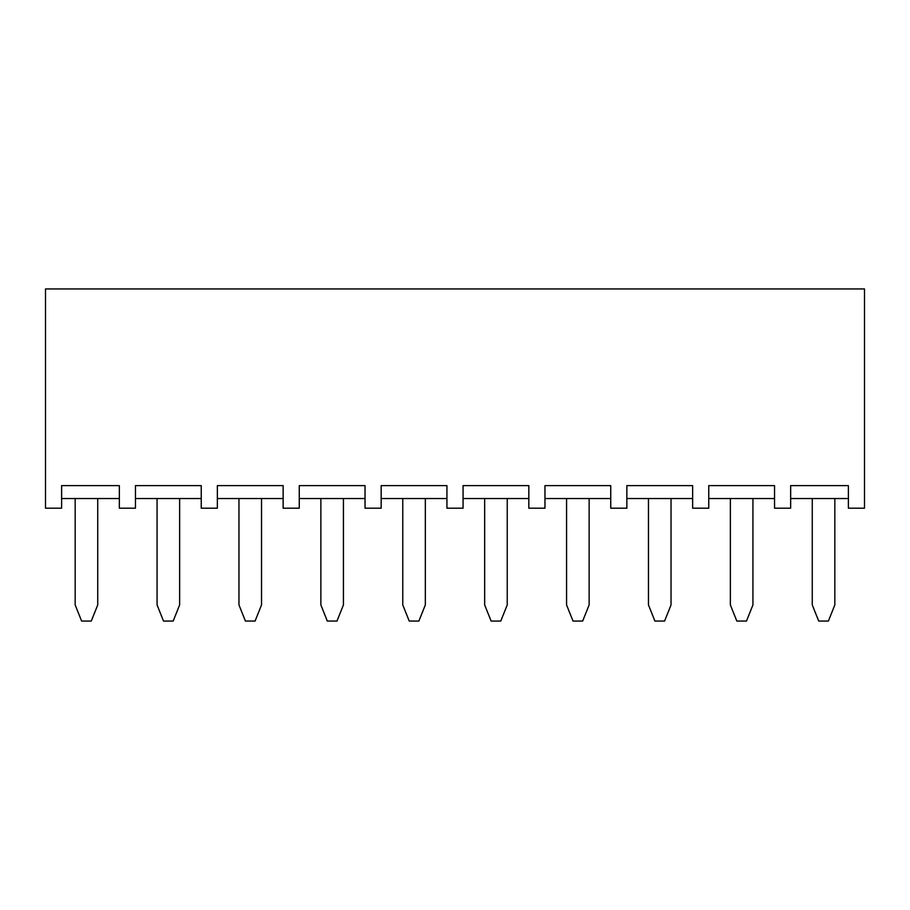 <?xml version="1.0" encoding="UTF-8"?>
<svg xmlns="http://www.w3.org/2000/svg" width="910" height="910" viewBox="0 0 910 910"><rect width="100%" height="100%" fill="white"/><g stroke="black" fill="none" stroke-linecap="round" stroke-linejoin="round"><path stroke-width="1.36" d="M790.665 508.201L774.535 508.201L774.535 485.633L708.765 485.633L708.765 508.201L692.635 508.201L692.635 485.633L626.865 485.633L626.865 508.201L610.735 508.201L610.735 485.633L544.965 485.633L544.965 508.201L528.835 508.201L528.835 485.633L463.065 485.633L463.065 508.201L446.935 508.201L446.935 485.633L381.165 485.633L381.165 508.201L365.035 508.201L365.035 485.633L299.265 485.633L365.035 485.633L365.035 508.201L381.165 508.201L381.165 485.633L446.935 485.633L446.935 508.201L463.065 508.201L463.065 485.633L528.835 485.633L528.835 508.201L544.965 508.201L544.965 485.633L610.735 485.633L610.735 508.201L626.865 508.201L626.865 485.633L692.635 485.633L692.635 508.201L708.765 508.201L708.765 485.633L774.535 485.633L774.535 508.201L790.665 508.201L790.665 485.633L790.665 508.201M848.382 508.201L848.382 485.633L790.665 485.633L848.382 485.633L848.382 508.201L864.5 508.201L848.382 508.201M864.5 288.948L864.5 508.201L864.5 288.948L45.5 288.948L45.5 508.201L61.618 508.201L61.618 485.633L119.335 485.633L119.335 508.201L135.465 508.201L135.465 485.633L201.235 485.633L201.235 508.201L217.365 508.201L217.365 485.633L283.135 485.633L283.135 508.201L299.265 508.201L299.265 485.633L299.265 508.201L283.135 508.201L283.135 485.633L217.365 485.633L217.365 508.201L201.235 508.201L201.235 485.633L135.465 485.633L135.465 508.201L119.335 508.201L119.335 485.633L61.618 485.633L61.618 508.201L45.5 508.201L45.5 288.948L864.5 288.948M708.765 498.532L774.535 498.532L708.765 498.532M790.665 498.532L848.382 498.532L790.665 498.532M381.165 498.532L446.935 498.532L381.165 498.532M463.065 498.532L528.835 498.532L463.065 498.532M544.965 498.532L610.735 498.532L544.965 498.532M626.865 498.532L692.635 498.532L626.865 498.532M299.265 498.532L365.035 498.532L299.265 498.532M61.618 498.532L119.335 498.532L61.618 498.532M135.465 498.532L201.235 498.532L135.465 498.532M217.365 498.532L283.135 498.532L217.365 498.532M752.934 498.532L752.934 604.934L752.934 498.532M730.366 604.934L730.366 498.532L730.366 604.934L736.816 621.052L746.484 621.052L752.934 604.934L746.484 621.052L736.816 621.052L730.366 604.934M834.834 498.532L834.834 604.934L834.834 498.532M812.266 604.934L812.266 498.532L812.266 604.934L818.716 621.052L828.384 621.052L834.834 604.934L828.384 621.052L818.716 621.052L812.266 604.934M343.434 498.532L343.434 604.934L343.434 498.532M320.866 604.934L320.866 498.532L320.866 604.934L327.316 621.052L336.984 621.052L343.434 604.934L336.984 621.052L327.316 621.052L320.866 604.934M402.766 604.934L402.766 498.532L402.766 604.934L409.216 621.052L418.884 621.052L425.334 604.934L425.334 498.532L425.334 604.934L418.884 621.052L409.216 621.052L402.766 604.934M507.234 498.532L507.234 604.934L507.234 498.532M484.666 604.934L484.666 498.532L484.666 604.934L491.116 621.052L500.784 621.052L507.234 604.934L500.784 621.052L491.116 621.052L484.666 604.934M589.134 498.532L589.134 604.934L589.134 498.532M566.566 604.934L566.566 498.532L566.566 604.934L573.016 621.052L582.684 621.052L589.134 604.934L582.684 621.052L573.016 621.052L566.566 604.934M648.466 604.934L648.466 498.532L648.466 604.934L654.916 621.052L664.584 621.052L671.034 604.934L671.034 498.532L671.034 604.934L664.584 621.052L654.916 621.052L648.466 604.934M75.166 604.934L75.166 498.532L75.166 604.934L81.616 621.052L91.284 621.052L97.734 604.934L97.734 498.532L97.734 604.934L91.284 621.052L81.616 621.052L75.166 604.934M179.634 498.532L179.634 604.934L179.634 498.532M157.066 604.934L157.066 498.532L157.066 604.934L163.516 621.052L173.184 621.052L179.634 604.934L173.184 621.052L163.516 621.052L157.066 604.934M238.966 604.934L238.966 498.532L238.966 604.934L245.416 621.052L255.084 621.052L261.534 604.934L261.534 498.532L261.534 604.934L255.084 621.052L245.416 621.052L238.966 604.934"/></g></svg>
